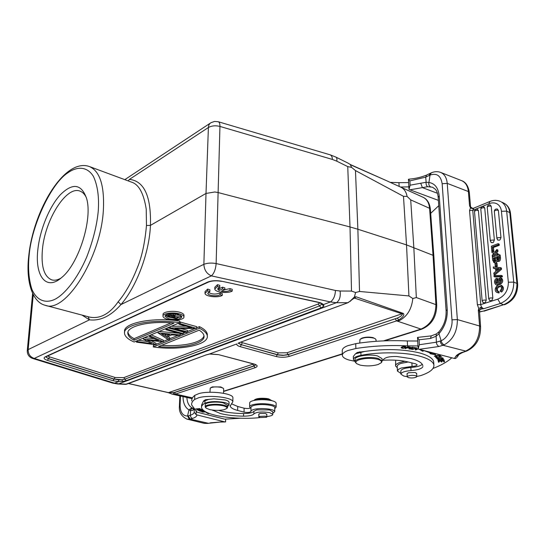 <?xml version="1.0" encoding="UTF-8"?>
<svg xmlns="http://www.w3.org/2000/svg" width="545" height="545" viewBox="0 0 545 545"><rect width="100%" height="100%" fill="white"/><g stroke="black" fill="none" stroke-linecap="round" stroke-linejoin="round"><path stroke-width="0.82" d="M272.023 400.725L268.59 398.858L266.348 398.463C260.53 397.959 256.593 398.429 254.515 399.873L253.97 400.364M172.465 315.003L170.66 315.092M271.941 400.657L269.121 399.499C262.356 398.375 257.26 398.702 253.827 400.48M171.552 317.006L168.228 316.066L173.078 315.126L173.882 315.671L171.552 317.006L171.627 315.364M497.483 270.054L497.367 268.855L496.4 268.453L496.618 270.763L499.322 268.59L496.4 268.453M498.839 268.964L497.367 268.855M494.737 261.178L494.41 258.507L493.443 258.092L493.913 261.021L495.487 260.667M495.616 258.071L494.404 258.507M498.416 257.063L497.462 257.41L496.502 256.995L496.849 259.563M497.769 259.829L497.462 257.41M166.566 316.059L169.733 314.758L173.726 314.847L175.088 315.712L173.882 316.72L181.097 316.877L173.092 317.067L172.574 317.292L177.139 318.58L176.498 318.859L166.566 316.059L166.634 314.656M276.131 403.382L276.131 403.116C275.906 402.156 274.401 401.324 271.621 400.63C265.456 399.396 259.447 399.362 253.589 400.541C250.932 401.215 249.63 402.046 249.692 403.028L249.644 406.699M494.342 261.212L493.906 261.028M493.688 260.537L494.649 260.946M495.48 260.66L495.541 257.335L493.436 258.098M497.592 259.87L497.149 259.836C498.287 260.347 498.682 259.182 498.341 256.334L496.502 256.995M497.619 259.004L496.652 258.596M168.058 314.186L167.996 315.432M169.788 313.872L169.747 314.765M175.047 313.838L175.156 314.186M181.144 315.732L181.097 316.877M175.115 315.105L180.354 315.214M177.2 317.156L177.139 318.58M266.478 417.293L260.197 417.559L258.827 416.836L259.12 416.421L265.422 416.155L266.784 416.87L266.478 417.293M205.37 411.7L202.093 411.686L204.559 411.216M200.635 411.155L199.906 410.814L202.093 410.971L200.628 411.162M274.769 408.668L276.124 407.067C275.825 406.066 274.319 405.248 271.608 404.615C265.367 403.402 259.345 403.375 253.541 404.519C250.959 405.126 249.658 405.943 249.644 406.972L250.502 408.048M501.55 269.257L494.983 274.837L493.947 274.414L493.825 273.052L495.759 271.458L495.48 268.399L493.389 268.263L493.273 266.989L500.399 267.602L500.514 268.821L501.55 269.257L501.427 268.031L500.399 267.602M493.947 274.414L500.514 268.821M489.458 300.322L491.168 300.765L491.978 300.275L492.85 298.054L484.73 207.952L483.572 206.616M482.87 302.455L484.546 302.884L485.35 302.4L486.222 300.193L478.401 210.547L477.4 209.253M498.137 243.669L491.365 246.183L491.815 251.047L492.837 251.49L493.784 251.143L493.443 247.457L492.421 247.008L498.246 244.848L499.274 245.298L499.159 244.119L498.137 243.669L498.246 244.848M491.815 251.047L492.762 250.7L493.784 251.143M492.421 247.008L492.762 250.7M492.864 256.913L492.326 256.681L492.203 255.312L493.893 253.282L491.951 252.567L491.828 251.218L494.588 252.335L496.795 249.542L496.924 250.938L495.446 252.696L497.156 253.398L497.285 254.747L498.001 255.06M492.326 256.681L494.751 253.636L497.285 254.747M502.388 276.819L495.064 276.962L494.029 276.54L493.94 275.579L501.257 275.429L501.352 276.39L502.388 276.819L502.292 275.859L501.257 275.429M494.029 276.54L501.352 276.39M497.783 280.566L498.014 279.278L500.514 277.643C502.265 279.871 502.013 281.833 499.765 283.509L500.8 283.931C503.055 282.249 503.301 280.3 501.55 278.066L500.514 277.643M497.469 282.712L497.769 280.566M499.765 283.509L499.574 282.365C500.957 280.947 501.08 279.755 499.956 278.788L498.879 280.171C498.505 283.952 497.503 285.451 495.882 284.681C494.26 283.073 494.097 281.227 495.398 279.135L496.686 278.243L496.883 279.353C495.33 280.641 495.119 282.031 496.257 283.516L497.456 282.712M494.124 262.54L492.653 260.224L492.367 257.09L499.172 254.638L499.452 257.567C499.465 260.108 498.62 261.239 496.931 260.96L496.434 260.571L494.131 262.526L495.473 262.969M497.653 291.282L496.727 290.914L498.123 291.262L497.967 292.583L496.768 292.392C492.721 289.899 497.524 283.359 500.671 285.062C503.021 286.977 502.994 289.157 500.589 291.595L501.632 292.004C504.036 289.572 504.057 287.399 501.713 285.485L500.671 285.062M500.589 291.595L500.228 290.471C501.822 288.796 501.897 287.399 500.439 286.282C498.355 286.077 496.965 286.84 496.284 288.578L496.727 290.907M497.285 266.294L496.284 266.641L495.255 266.205L494.976 263.146L495.97 262.799L496.25 265.858L497.285 266.294L496.999 263.228L495.97 262.799M495.255 266.205L496.25 265.858M407.531 376.295C409.704 375.28 412.408 375.069 415.637 375.675L416.789 376.445L416.469 377.017C414.282 378.026 411.591 378.23 408.396 377.631L407.224 376.861L407.531 376.295M127.993 332.28C128.429 334.623 130.466 336.755 134.09 338.683L170.98 322.885M166.566 334.371L165.428 334.841L164.413 334.174M161.627 345.312C182.166 346.954 202.74 342.642 203.966 335.693M165.455 315.412L168.664 317.088L172.581 317.755M177.179 317.66L179.434 317.204M181.117 316.454L181.533 316.107M210.411 422.811L220.248 422.055L208.851 423.267M189.408 419.255L186.969 419.125C181.274 416.373 178.76 411.897 179.434 405.705L180.102 405.255C180.252 412.347 182.745 415.937 187.575 416.012L189.408 419.255L192.603 418.424C191.213 417.967 190.471 416.911 190.389 415.256L188.189 415.883L190.198 419.112L208.217 423.254M190.518 410.637L188.952 409.881L187.562 416.005L188.182 415.883M193.291 408.321L193.352 408.328C191.806 408.321 190.866 409.091 190.518 410.644L192.726 410.371L194.149 408.968M193.168 408.287L191.942 407.796C188.863 405.991 187.173 402.551 186.874 397.469M183.004 396.596C183.127 403.137 185.109 407.565 188.945 409.874L191.942 407.796M495.514 268.767L493.389 268.263M497.531 239.848L499.302 240.256L500.106 239.739L500.978 237.525L498.368 210.35L497.163 208.987M490.97 242.327L492.707 242.723L493.511 242.212L494.369 240.011L491.222 206.221L490.044 204.879M493.443 247.457L499.274 245.298M493.852 253.33L491.951 252.567M493.79 256.579L495.773 254.086M498.287 254.951L498.185 253.841L497.156 253.398M496.488 253.118L497.953 251.381L497.823 249.992L496.795 249.542M496.924 250.938L497.953 251.381M499.636 278.761L500.262 279.02M499.724 282.29L500.446 279.272M496.842 283.502C496.263 281.779 496.618 280.539 497.898 279.783M496.883 279.353L497.898 279.769M497.905 279.735L497.721 278.665L496.686 278.243M495.882 284.681L496.917 285.096C498.239 285.444 499.152 284.674 499.642 282.787M493.675 262.431L495.153 262.976M496.032 262.819L497.428 261.171M496.931 260.96L497.96 261.396C499.656 261.675 500.494 260.544 500.48 258.003L500.201 255.08L499.172 254.638M497.728 291.282L497.326 288.993C497.837 287.528 499.029 286.718 500.903 286.575M496.284 288.578L497.319 288.993M496.768 292.392L499.009 292.992L499.166 291.684L498.123 291.262M497.967 292.583L499.009 292.992M479.314 310.446L481.228 309.056L483.756 308.708L480.492 307.394L480.976 309.117L480.922 307.598M510.502 213.449L509.8 212.618L516.946 283.434L513.737 282.112L506.659 211.126C506.162 206.889 504.391 203.823 501.339 201.929L503.73 203.047C507.211 204.838 509.234 208.027 509.8 212.618L506.659 211.126L501.434 211.283L508.342 282.228C508.315 290.383 504.786 296.03 497.762 299.157L500.358 303.476L503.587 304.723L483.047 311.154L479.341 311.822M410.119 185.191L409.002 189.34L409.969 189.81L427.641 186.697C426.408 185.831 425.897 184.353 426.122 182.262L410.119 185.191L409.874 180.899L425.686 177.132M427.641 186.697L432.526 187.214L435.435 189.34C436.961 191.152 437.873 193.816 438.173 197.331L439.229 196.009C438.337 187.943 434.903 183.433 428.929 182.473C428.54 184.51 429.044 185.934 430.455 186.731M428.929 182.473L426.122 182.262M431.211 172.915L430.046 175.068C436.818 172.84 440.857 175.728 442.152 183.74L451.962 319.826L457.364 319.581C457.378 331.462 452.997 339.876 444.223 344.815L443.031 345.278C441.457 344.603 440.517 343.187 440.217 341.027L436.402 342.199L419.337 344.726L419.05 339.801L430.434 338.479L431.252 335.911M428.935 182.473L430.025 175.061L429.194 175.49L430.114 173.392L431.177 172.881M377.256 359.169L378.06 359.387C381.071 360.347 382.086 361.485 381.119 362.806L378.175 364.482C372.453 366.117 366.472 366.335 360.218 365.136L356.628 363.665C355.088 362.323 355.878 361.056 358.985 359.857C364.748 358.154 370.838 357.929 377.256 359.169M395.704 360.184L395.561 365.613M194.279 409.084L194.177 412.17C194.156 413.342 192.889 414.37 190.389 415.256L190.532 410.657M429.194 175.49L425.706 177.111L426.537 175.095M425.706 177.111L426.135 182.248M174.005 323.171L134.002 340.223C130.316 338.275 128.273 336.115 127.884 333.744C125.963 326.101 150.529 320.426 174.005 323.171M134.09 338.683L134.002 340.223M169.611 334.644L161.552 333.922L165.353 336.401L169.611 334.644M165.428 334.841L165.353 336.401M158.541 346.559L199.163 330.175C202.045 331.932 203.653 333.819 203.987 335.829C205.581 343.881 181.131 349.045 158.541 346.559M168.589 318.723L165.067 316.366C164.406 314.077 173.147 312.844 178.392 314.458L181.846 316.795C180.354 319.377 175.94 320.024 168.589 318.723M193.659 408.512L192.726 410.371M437.465 193.291L422.375 187.603L420.726 183.243M472.529 208.565L473.728 208.149L472.317 208.388M473.912 208.088L472.767 210.39L488.967 203.714C492.026 202.502 494.785 202.597 497.244 203.987C499.649 205.499 501.046 207.931 501.434 211.283M479.266 311.018L478.285 310.187L479.348 310.132L477.386 304.716L469.538 210.547L470.717 207.257L469.572 205.812L470.526 206.78M469.272 192.419L468.38 191.547L469.572 205.812L470.308 207.454L472.147 208.728M479.348 310.132L480.956 309.124M480.492 307.394L478.803 308.838L478.285 310.187L479.607 326.005L480.533 326.68M469.538 210.547L472.767 210.39L480.751 304.607C481.01 306.624 482.012 307.993 483.756 308.708L500.358 303.476C509.323 299.6 513.785 292.481 513.737 282.112L508.342 282.228M404.002 348.017L401.706 347.71L403.082 346.709L405.33 347.029L404.002 348.017M438.636 359.135L437.717 358.78C438.296 358.235 439.645 357.997 441.757 358.065L442.615 358.419C442.152 358.944 440.823 359.175 438.636 359.135M408.001 346.729L409.86 347.315L407.081 347.635L407.054 347.185M408.014 346.981L407.081 347.635M356.621 363.665L355.163 361.969C353.875 358.481 370.634 356.001 378.537 358.596L382.134 361.008L381.282 362.65M409.002 189.34L408.43 179.285L409.874 180.899M150.434 225.378L206.003 193.448L203.871 264.332C207.311 262.983 211.405 262.724 216.14 263.555L335.441 290.465C335.195 295.86 333.526 299.689 330.434 301.944L323.567 304.526L323.859 306.181L321.053 307.911L126.208 380.655L122.55 381.493L121.917 379.79L118.674 379.947L114.075 379.027L115.145 377.487L123.79 377.644L124.907 379.136L121.917 379.79L114.075 379.027L48.512 358.562L49.629 356.914L115.145 377.487M322.081 303.926L319.513 305.922L124.907 379.136L126.208 380.655M179.666 322.729C153.022 318.321 122.359 324.725 124.56 333.56L124.56 333.56C125.05 336.647 128.245 339.46 134.145 342.008L179.666 322.729L179.734 321.107C153.411 316.795 122.073 323.035 124.662 331.994L124.655 332.103M147.429 340.196L155.911 344.828L136.454 342.137L137.599 341.647L151.599 343.65L143.567 339.133L158.677 340.734L149.473 336.64L150.652 336.142L163.343 341.804L147.429 340.196M169.679 339.228L168.385 339.753L158.186 332.961L180.211 334.937L178.889 335.475L171.866 334.841L166.409 337.089L169.679 339.228L169.747 337.675L167.915 336.469M167.083 329.207L183.379 333.649L182.173 334.139L165.884 329.711L167.083 329.207L167.138 328.036M196.343 328.369L174.904 328.519L187.494 331.973L186.267 332.47L169.938 328.001L191.711 327.743L178.964 324.193L180.204 323.669L196.343 328.369M196.65 327.783L199.443 326.646L199.388 328.24L153.315 346.933L153.397 345.414L154.971 344.774M199.388 328.24C204.246 330.645 206.875 333.172 207.284 335.829C209.11 345.08 178.917 350.891 153.315 346.933M167.383 319.247C164.679 318.457 163.207 317.476 162.969 316.318C162.233 313.443 172.997 311.869 179.632 313.92C182.282 314.71 183.713 315.678 183.938 316.815C184.626 319.704 173.998 321.243 167.383 319.247M258.827 414.329L259.972 413.444L265.483 413.478L266.818 414.445M225.65 419.146L225.589 421.905L224.738 421.864L196.888 414.895L196.084 414.581L194.177 412.17M205.608 411.829C203.448 412.218 202.1 412.17 201.568 411.686L204.368 411.094M204.034 410.869L200.424 411.073M200.41 411.332L199.409 410.705M199.402 410.882L203.864 410.746M209.239 413.43L208.224 413.703L205.765 412.238L206.691 412.374M208.245 413.049L208.224 413.703M198.503 410.208L197.222 409.874L198.762 410.337L200.076 410.201L199.109 409.717L199.613 409.663L200.58 410.147L202.038 409.997L200.969 409.459L201.473 409.411L202.781 410.058L198.489 410.508M196.806 409.472L199.313 408.77L195.614 408.941L200.09 408.58L197.569 409.254M197.562 409.459L201.262 409.288L196.799 409.649M218.552 410.351L220.575 410.923C227.142 412.551 234.82 413.423 243.601 413.539C249.426 413.457 252.86 412.708 253.895 411.284L256.811 409.833L269.557 409.935L272.8 411.856M266.805 416.653L269.748 416.087C271.826 415.624 272.841 415.038 272.793 414.316L269.543 412.606C261.811 411.482 256.586 411.925 253.868 413.928C252.785 415.351 249.351 416.094 243.56 416.162C234.779 416.046 227.095 415.181 220.507 413.566L212.421 410.065M201.568 406.74L201.63 404.942L203.544 401.004L205.37 399.757L213.94 398.838L225.174 399.948C227.578 400.609 228.873 401.386 229.057 402.271L229.057 402.537M227.572 406.57L228.954 404.996C228.75 404.131 227.469 403.361 225.105 402.687L224.274 402.482C216.256 401.1 209.805 401.345 204.92 403.225C202.508 404.554 201.384 406.018 201.541 407.633C202.379 410.589 206.671 413.049 214.43 415.011C224.881 417.899 245.604 419.269 260.21 417.559M208.858 399.315L203.701 401.331M208.544 405.657C213.068 404.737 217.877 404.765 222.973 405.739L223.682 405.909C226.434 406.693 227.456 407.551 226.74 408.505L224.07 409.717C219.601 410.603 214.866 410.576 209.852 409.636L206.173 408.178C205.179 407.197 205.969 406.359 208.544 405.657M438.875 331.966L438.943 333.738C444.802 326.966 447.568 318.954 447.241 309.71L439.229 196.009M441.109 340.68L438.957 333.738L436.136 336.245L436.3 333.976L431.265 335.884L417.518 337.396L419.05 339.801M451.962 319.826C452.99 327.531 447.22 338.581 441.13 340.686L440.217 341.027M430.434 338.479L436.123 336.238L436.395 342.192C436.416 343.977 437.247 345.414 438.895 346.504L443.031 345.278L466.213 351.212M479.423 310.139L480.588 326.68C480.717 338.697 475.935 346.879 466.234 351.232L461.595 352.52C458.434 353.814 456.438 355.19 455.606 356.648L458.672 354.85M416.646 373.557L415.236 372.501L408.314 372.732L407.054 373.884M382.134 361.008L382.031 358.61L377.59 355.946C369.278 353.691 353.903 356.232 355.088 359.584L355.156 361.614M397.271 367.746L395.575 365.981C395.418 364.7 396.842 363.535 399.853 362.48L404.983 361.281M409.969 189.81L438.391 200.376M399.144 186.424L398.947 182.664L408.614 182.595M398.947 182.664L390.206 182.357M137.667 340.516L137.599 341.647M136.454 342.137L136.516 341.007M138.382 340.216L147.756 341.558M143.485 338.057L143.417 339.194M143.628 337.989L143.567 339.133M144.405 337.662L154.099 338.697M149.541 335.488L149.473 336.64M150.72 334.991L150.652 336.142M151.197 334.787L163.418 340.264L163.343 341.804M151.02 340.577L155.993 343.302L155.911 344.828M180.266 333.622L180.211 334.937M159.058 331.455L178.855 333.24M158.186 332.961L158.248 331.796M158.105 331.864L158.043 333.022M165.884 329.711L165.939 328.54M167.744 327.777L183.447 332.069L183.379 333.649M169.999 326.823L169.938 328.001M170.251 326.714L170.197 327.892M171.259 326.285L186.111 326.183M179.019 323.001L178.964 324.193M179.686 322.299L180.272 322.054L180.204 323.669M180.272 322.054L196.691 326.653L196.629 328.253M180.62 328.478L187.555 330.393L187.494 331.973M199.443 326.646C204.177 328.921 206.814 331.462 207.338 334.262L207.291 335.666M155.931 344.385L162.335 341.776M163.364 341.354L167.969 339.481M169.699 338.772L177.983 335.393M180.232 334.473L181.505 333.956M183.399 333.186L185.6 332.286M187.507 331.51L195.192 328.376M162.969 316.318L163.05 314.669C162.219 311.788 173.16 310.228 179.707 312.265C182.309 313.021 183.74 313.995 184.012 315.187L183.992 315.582M196.084 414.581L196.22 410.664M272.793 413.287L274.755 411.57C274.837 409.104 261.232 407.565 254.454 409.302C252.056 409.888 250.884 410.61 250.938 411.468L250.938 411.468C250.121 412.449 247.907 412.688 244.303 412.197L237.654 410.446C233.137 409.254 230.651 407.789 230.194 406.045L232.824 401.788C233.09 397.482 209.518 394.607 198.755 397.707L194.647 399.444C192.385 401.229 191.384 403.055 191.642 404.928L196.977 412.136L224.799 419.173L240.318 418.24M206.051 408.062L205.199 406.945C204.429 404.635 216.385 403.382 223.341 405.085C225.957 405.698 227.36 406.441 227.558 407.299L227.006 408.273M457.364 356.873L458.393 355.313C458.038 354.993 459.476 354.046 462.719 352.458L461.595 352.52M418.104 348.514L416.026 349.529L416.673 347.839L416.128 347.744L412.647 349.447L415.889 348.201L415.242 349.883L415.781 349.972L415.59 348.977M416.026 349.529L416.271 347.771M435.094 353.841L431.34 353.01M419.555 349.44L422.593 351.246L422.641 350.237M442.594 357.963L442.615 358.419M437.683 358.283L437.717 358.78M436.531 358.119L437.226 358.031L436.484 357.343L441.688 356.682L435.584 357.248L436.531 358.119L436.436 357.139M438.568 360.231L438.527 359.734M441.171 361.935L441.879 361.9L441.791 361.083L443.65 360.988L443.746 361.86L444.461 361.826L444.352 360.756L438.269 361.056L438.405 362.153L439.12 362.118L439.004 361.212L441.075 361.117L441.171 361.935L441.103 360.919M441.109 360.988L441.777 360.954M443.746 361.86L443.671 360.79M443.685 360.919L444.366 360.885M438.405 362.153L438.323 361.049M438.344 361.212L439.004 361.178M407.204 376.684L403.77 376.05L400.977 374.197C401.181 372.358 404.533 371.152 411.032 370.573L410.862 367.48C404.37 368.066 401.025 369.285 400.827 371.138M355.149 361.444L353.426 359.625C353.33 357.847 355.844 356.423 360.96 355.34C378.973 351.791 404.138 352.063 419.146 356.001C428.084 358.392 433.003 361.355 433.888 364.891C434.317 368.951 429.882 372.535 420.583 375.641L416.796 376.486M422.831 365.579L422.838 365.606C422.103 362.827 418.24 360.511 411.257 358.658L396.896 356.525C389.859 356.335 385.431 357.275 383.625 359.353L382.127 360.817M422.893 366.553C422.048 368.645 418.097 369.987 411.032 370.573M28.776 255.707C25.71 280.92 32.114 302.23 45.337 305.336L88.501 316.822C98.972 319.574 109.443 314.404 118.142 301.787C125.357 293.394 131.849 281.806 137.613 267.03C141.966 256.47 144.922 242.627 146.476 225.494L146.224 209.13C143.703 193.175 138.703 184.142 131.222 182.03M150.447 225.371C151.217 196.323 144.207 180.988 129.417 179.373L128.198 180.906M146.476 225.494L150.447 225.385C149.289 252.86 136.713 286.411 120.956 304.56C110.901 316.011 100.403 321.107 89.482 319.847L88.079 316.706M438.759 205.683L430.686 213.347M400.446 187.017L408.859 186.881M82.023 315.099L89.469 319.84L28.149 349.611L33.265 294.716M118.142 301.787L120.956 304.56L203.871 264.332C204.205 269.973 206.712 273.822 211.392 275.879L330.434 301.944L336.374 302.72L347.744 302.713L350.067 301.228L354.393 297.025L354.039 298.101M274.769 407.844L274.769 407.606C274.85 405.099 261.259 403.545 254.495 405.31C252.103 405.909 250.932 406.645 250.986 407.51L250.945 411.243M250.986 407.64C249.923 408.539 247.716 408.736 244.364 408.253L237.722 406.481L231.489 403.804M232.906 398.061L232.899 397.7C233.171 393.34 209.641 390.431 198.891 393.585L194.797 395.343C192.535 397.155 191.533 399.008 191.792 400.909M227.599 405.351L223.389 402.884C216.433 401.175 204.511 402.435 205.267 404.765L205.206 406.699M419.337 344.726L418.124 348.936L417.518 337.396M456.942 357.431L455.463 358.535L454.414 358.481L419.153 349.331L438.895 346.504M418.124 348.936L419.153 349.331M405.991 347.022L405.984 346.974C404.233 346.027 402.598 346.273 401.066 347.717L401.072 347.764C402.796 348.698 404.431 348.446 405.991 347.022M415.781 349.972L418.117 348.841M423.751 350.524L431.361 353.337L429.964 353.657L435.673 354.911L434.869 353.412M433.064 352.942L431.947 352.656M422.593 351.246L423.772 350.844M431.306 352.486L431.361 353.337M412.109 349.365L409.894 348.814L410.93 348.214L413.253 348.528L411.291 348.003L412.231 347.458L415.072 347.587L412.034 347.179L408.982 348.95L412.095 349.113M409.894 348.814L409.874 348.432M410.91 347.826L410.93 348.214M411.291 348.003L411.271 347.621M442.213 359.039L443.317 358.378C442.819 357.752 441.089 357.677 438.132 358.154L437.022 358.814C437.662 359.441 439.393 359.516 442.213 359.039L442.193 358.78M439.679 359.55L437.86 360.252C439.277 361.996 442.104 359.012 443.439 359.904L442.547 360.497L444.155 359.857C442.847 359.121 441.654 359.278 440.564 360.32L438.827 360.449L439.679 359.55M437.185 356.6L435.067 356.301C436.157 355.517 437.778 355.374 439.931 355.851L439.141 356.273L439.563 356.423L440.632 355.817C438.745 355.027 436.654 355.19 434.351 356.314L437.185 356.6M422.266 364.298C420.454 365.981 416.653 367.044 410.862 367.48M433.766 362.861L433.691 361.744C432.798 358.174 427.893 355.183 418.962 352.772C402.735 349.052 384.675 348.602 364.769 351.436L355.463 353.821L353.317 356.45L353.405 359.257M405.718 348.589L406.774 347.853C409.152 348.126 410.419 347.928 410.555 347.247L407.742 346.702L405.139 348.528L405.718 348.589L405.691 348.139M406.747 347.397L406.774 347.853M354.802 361.24L349.072 360.054C345.026 358.855 342.791 357.37 342.369 355.592C342.131 353.739 343.997 352.043 347.955 350.503L355.878 348.514C372.412 345.911 389.648 345.033 407.565 345.877L407.306 340.972L417.674 341.013M382.91 360.259C392.625 359.693 400.888 360.231 407.708 361.873L415.658 363.849L417.129 364.748C416.959 365.675 415.27 366.226 412.061 366.41L411.877 362.909M400.909 373.427L397.482 371.097L398.429 369.353L401.297 367.998L412.061 366.41M451.757 357.793C447.527 361.723 441.28 365.273 433.023 368.434M417.954 345.925L407.565 345.877M355.463 353.821L357.466 352.438L364.769 351.436M29.157 255.121C27.85 267.936 28.742 279.258 31.828 289.088C36.651 300.854 46.046 303.987 55.665 298.912C65.311 293.564 77.533 278.359 86.655 257.185C93.093 240.597 96.962 225.153 98.264 210.861C99.204 196.861 97.596 185.382 93.427 176.423C87.2 166.205 76.961 166.259 67.696 172.922C50.985 183.692 31.494 225.896 29.157 255.121M218.259 121.739L330.086 154.8L335.924 157.103C336.844 157.641 337.13 158.997 336.803 161.177L347.744 166.6L350.013 226.952L217.918 192.508L214.791 191.983L206.003 193.448L208.394 127.51C208.537 125.2 209.409 123.592 211.01 122.68L214.539 121.453L218.259 121.739C219.403 122.148 219.969 123.708 219.948 126.426C215.5 125.35 211.651 125.711 208.394 127.51L129.431 179.38M330.086 154.8C331.537 155.4 332.307 156.946 332.375 159.433L219.948 126.426L216.14 263.555C215.684 269.264 214.103 273.372 211.392 275.879L34.26 358.426L32.571 358.419M122.55 381.493L118.538 381.636L114.498 383.155L112.849 383.135M348.044 302.679L239.146 342.703L348.044 302.686L354.236 298.026L402.435 313.961C402.264 315.337 400.555 316.713 397.305 318.076L287.562 354.836L282.841 355.408L277.95 354.952L277.276 354.625L278.311 352.867L287.011 352.765L403.211 313.382C404.792 314.717 403.314 316.911 398.763 319.956L397.305 318.076L288.169 354.495L287.011 352.765M209.954 392.257L210.247 388.122C212.509 386.786 216.12 386.534 221.079 387.372L223.334 388.312L223.648 388.973M397.216 366.533C397.073 365.375 398.361 364.326 401.072 363.386L408.198 361.996M342.355 354.965L342.246 350.837C342.09 348.868 343.943 347.151 347.819 345.68L355.721 343.663C372.228 341.027 389.423 340.128 407.306 340.972M359.291 351.934L360.061 352.274L360.041 351.791M37.857 249.549C39.949 229.738 49.295 206.78 60.318 194.776C72.669 182.541 81.443 183.801 86.628 198.557C92.854 219.24 78.541 264.332 61.53 277.643C46.012 291.316 34.682 275.756 37.857 249.549M255.7 364.837L253.956 366.063L174.441 392.577L168.473 392.604L253.5 363.971M412.817 298.531L408.927 295.935L359.523 291.466L355.613 292.522L351.505 291.084L350.013 226.952L357.874 229.234L355.463 170.571L351.62 167.397L350.237 164.474L348.064 163.139M350.237 164.474L348.16 163.187M347.744 166.6L351.62 167.397M240.686 342.206L278.311 352.867M27.332 350.673L28.149 349.611C28.142 354.107 30.179 357.043 34.26 358.426L114.498 383.155L118.776 383.837L117.7 383.98L125.473 384.341M351.505 291.084L340.094 291.01C340.775 296.691 339.535 300.595 336.374 302.72L118.776 383.837L126.713 384.157L205.921 354.999L125.575 384.348M350.571 301.16L350.067 301.228M223.334 388.312L220.745 386.943L212.298 386.916L210.459 387.938M174.175 394.348L172.336 394.185M255.087 367.718L253.956 365.913L173.256 392.836L174.196 394.348L175.483 394.069L255.087 367.718C258.132 366.458 257.785 365.218 254.038 363.999L218.375 354.597L209.634 353.937L205.629 355.04M351.845 165.387L385.635 180.272M385.635 180.279L350.272 164.508M359.523 291.466L357.874 229.234L406.522 244.903L408.927 295.935M355.463 170.571L403.491 196.323L406.522 244.903L433.05 255.326L435.918 304.635L416.332 297.556L413.825 247.539L410.705 199.886L429.583 208.313L433.05 255.326L433.847 256.048L430.366 209.096L429.583 208.313C429.051 202.822 426.851 199.129 422.975 197.229L400.895 187.214C404.172 188.829 406.243 191.895 407.088 196.411L403.491 196.323M355.606 292.522L354.386 297.025L356.048 296.78L355.006 297.965L353.269 298.612M356.048 296.78L403.205 313.375M239.146 342.703L238.24 343.221M398.756 319.963L396.596 320.876L420.985 329.085L383.489 340.891M359.755 343.043L359.952 339.487C363.249 337.382 367.875 336.919 373.822 338.098L375.451 338.861L376.043 339.896M192.46 397.884L176.682 394.314L173.562 394.451M176.682 394.314L175.483 394.069L174.441 392.577M407.088 196.411L410.705 199.886M397.761 321.318C406.543 317.497 411.564 309.901 412.824 298.524L416.332 297.556M209.634 353.937L236.796 343.943C236.53 345.012 237.674 345.918 240.229 346.668L276.24 356.539C280.791 357.554 285.158 357.5 289.334 356.382L396.596 320.876L395.329 318.914M375.451 338.861L372.957 337.607C369.129 336.817 365.491 336.974 362.037 338.064L360.279 339.181M433.854 256.164L436.729 305.282L435.918 304.635C435.584 316.713 430.605 324.868 420.985 329.085L421.823 329.112M86.417 197.76C84.782 194.265 82.629 192.044 79.958 191.097C66.388 185.477 44.922 219.928 42.435 249.426C40.97 266.512 44.084 276.669 51.775 279.892C54.507 280.655 57.552 280.082 60.897 278.168M219.076 290.458L222.503 288.939L224.806 289.661L221.372 291.173C224.935 291.745 227.803 291.473 229.99 290.369L232.211 291.064C227.783 293.796 214.832 292.277 214.778 288.993L217.475 286.425L219.737 287.133L217.612 289.014L219.076 290.458L219.124 288.7L222.544 287.181L222.503 288.939M222.544 287.181L224.847 287.903L224.806 289.661M224.656 289.729L230.024 288.612L229.99 290.369M230.024 288.612L232.245 289.313L232.211 291.064M214.791 288.564L214.825 287.235L217.523 284.654L217.475 286.425M217.523 284.654L219.785 285.369L219.737 287.133M218.075 287.998L219.124 288.7M207.604 290.853L209.859 291.555L207.809 293.36C207.829 295.669 217.23 296.698 220.057 294.709L222.265 295.39C217.946 298.074 205.043 296.548 205.002 293.326L207.604 290.853L207.659 289.102L209.914 289.804L209.859 291.555M208.272 292.358C211.848 294.354 215.793 294.559 220.098 292.972L220.057 294.709M220.098 292.972L222.312 293.66L222.265 295.39M205.015 292.91L205.056 291.582L207.659 289.102M172.874 316.441L172.935 315.092M498.321 268.596L498.968 268.869M173.773 313.736L173.726 314.847M517.661 284.163L516.946 283.434C517.007 293.775 512.552 300.867 503.587 304.723L483.994 311.181M489.955 300.677L488.742 298.912C489.315 298.026 490.684 297.74 492.85 298.054M484.73 207.952C482.638 207.591 481.33 207.945 480.799 209.001L488.736 298.851M483.367 302.802L482.148 301.031C482.713 300.159 484.069 299.879 486.222 300.193M478.401 210.547C476.323 210.2 475.029 210.54 474.525 211.576M208.858 423.274L204.395 423.383L186.969 419.125M504.534 304.757L504.425 304.791C513.41 301.017 517.818 294.102 517.655 284.061L510.495 213.34C509.909 208.544 507.661 205.111 503.73 203.047M483.047 311.154L479.362 312.047M500.603 201.534C497.204 199.995 493.613 199.981 489.846 201.487L488.967 203.714M498.368 210.35C496.229 209.989 494.887 210.35 494.342 211.426L496.89 238.472M500.978 237.525L497.674 237.722L496.897 238.54L497.967 240.181M491.222 206.221C489.11 205.86 487.789 206.214 487.25 207.291L490.323 240.938M494.369 240.011L491.086 240.202L490.33 241.013L491.399 242.654M499.915 280.593L498.879 280.171M499.452 257.567L500.48 258.003M497.762 299.157L480.751 304.607L477.386 304.716M461.567 180.633L440.578 172.39C444.461 174.032 446.675 177.697 447.227 183.372L468.38 191.547C467.767 185.947 465.491 182.309 461.567 180.633C465.716 182.03 468.298 185.954 469.32 192.419L470.58 206.964M464.483 351.498L465.321 351.225C474.818 346.865 479.58 338.459 479.607 326.005L457.364 319.581L447.227 183.372L442.152 183.74M180.102 405.255L180.477 396.024M322.047 303.524L321.891 304.417L323.859 306.181M220.139 421.98L224.738 421.864M196.888 414.895C196.943 416.237 195.512 417.409 192.603 418.424M243.601 413.539L243.56 416.162M253.895 411.284L253.868 413.928M205.002 400.493L204.92 403.225M212.979 410.657L212.993 410.133M436.32 333.962L438.827 331.932C443.943 325.992 446.369 318.934 446.103 310.759L447.241 309.71M441.13 340.686C441.586 342.771 442.615 344.147 444.223 344.815M47.749 355.98L49.629 356.914M123.79 377.644L318.178 303.981L319.97 302.829M45.787 356.886L48.491 358.712L45.732 356.914M244.099 408.191L244.044 412.136M237.722 406.481L237.654 410.446M194.647 399.444L194.797 395.343M455.606 356.648L454.414 358.481M360.96 355.34L360.851 352.125M45.337 305.336C65.223 313.654 100.58 258.385 103.332 210.697C104.647 185.865 100.001 171.15 89.387 166.538L131.229 182.03M321.053 307.911L318.178 303.981M112.992 380.717L114.062 379.177L48.491 358.712L47.381 360.361L112.992 380.717L118.538 381.636L118.674 379.947M322.006 303.844L318.525 302.441L320.596 302.802L323.567 304.526L322.068 303.912M318.941 302.359L221.944 281.268C216.406 280.266 211.617 280.546 207.591 282.112L45.167 356.88C43.218 358.01 43.961 359.169 47.381 360.361M318.525 302.441L221.944 281.268M221.583 281.37C216.351 280.443 211.951 280.689 208.381 282.112L207.591 282.112M46.018 356.771L45.167 356.88M355.721 343.663L355.878 348.514M356.737 352.744L356.757 353.249M168.03 392.509L128.545 383.482M332.375 159.433L336.803 161.177M255.653 364.803L253.956 365.913L252.826 364.251M340.094 291.01L335.441 290.465M238.472 343.084L241.278 344.692L242.321 342.88M276.24 356.539L277.269 354.788L241.278 344.692L277.957 354.795L283.7 355.224L288.169 354.495L289.334 356.382M254.038 363.999L255.714 364.741M240.229 346.668L241.272 344.856L238.41 343.118M253.677 364.012L218.375 354.597M342.321 353.841L223.6 391.208M430.38 209.219L430.366 209.096C429.658 203.108 427.191 199.157 422.975 197.229M436.736 305.384L436.729 305.282C436.525 316.992 431.558 324.943 421.837 329.132L384.593 340.843M175.163 314.063L175.088 315.712M276.131 403.116L276.124 407.067M483.803 206.664C481.991 206.405 480.99 207.161 480.792 208.926M477.454 209.253C475.635 209.028 474.647 209.805 474.504 211.583L482.148 300.969M266.805 416.87L266.818 414.071M497.408 209.042C495.555 208.776 494.526 209.546 494.335 211.351M490.289 204.927C488.456 204.668 487.441 205.431 487.244 207.216M416.802 376.445L416.625 373.264M426.524 175.102L429.957 173.474M127.966 332.382L127.884 333.744M208.292 423.404L204.395 423.383M210.847 422.859L208.81 423.274M489.723 201.541L473.891 208.095M472.604 208.34L470.587 206.984M440.578 172.39C437.567 171.3 434.447 171.457 431.231 172.86M381.125 362.806L381.752 362.2M179.434 405.65L179.836 395.881M408.988 179.169C415.426 178.597 421.258 177.248 426.469 175.122M225.276 421.932L220.248 422.055M446.096 310.657L438.173 197.331M401.706 347.71L401.665 346.974M405.33 347.029L405.303 346.511M409.86 347.315L409.84 346.933M207.291 335.829L207.338 334.262M183.944 316.815L184.006 315.173M226.747 408.505L227.306 408.001M465.41 351.491L462.603 352.486M274.762 411.57L274.769 407.606M230.188 406.025L230.201 405.514M232.831 401.788L232.913 397.7M227.558 407.299L227.606 405.112M443.439 359.904L443.412 359.448M435.067 356.301L435.039 355.81M439.931 355.851L439.897 355.401M400.943 374.197L400.793 371.138M433.888 364.891L433.691 361.744M27.27 350.653C27.223 354.461 28.987 357.057 32.564 358.426L112.781 383.115L117.7 383.98M124.805 179.652L210.322 123.136M32.625 293.428L32.584 293.769M32.584 293.823L27.27 350.673M208.381 282.112L45.705 356.886M223.545 393.279L223.654 388.817M397.434 371.097L397.216 366.526M125.534 384.348L126.713 384.157M128.422 383.53L168.235 392.625L172.336 394.199M335.924 157.103L348.126 163.166M350.251 164.433L351.586 165.183M239.439 342.662L238.042 343.418M205.921 354.999L209.621 354.018L218.02 354.618M376.098 341.313L376.03 339.671M173.828 394.505L172.806 394.287M400.895 187.221L384.872 179.932M192.085 398.647L173.739 394.505M223.593 391.46L342.335 354.127M258.8 416.836L258.827 413.955M407.21 376.861L407.04 373.591M272.8 411.673L272.793 414.323M229.057 402.264L229.002 404.99M89.387 166.538C64.276 157.56 33.388 210.677 28.796 255.557"/></g></svg>
